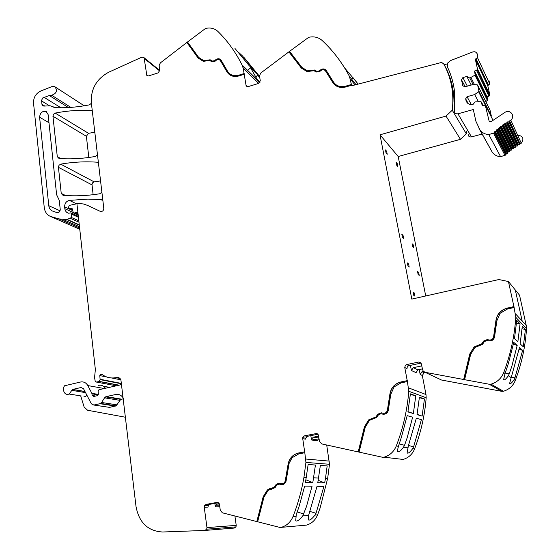<?xml version="1.0" encoding="UTF-8"?>
<svg xmlns="http://www.w3.org/2000/svg" width="560" height="560" viewBox="0 0 560 560"><rect width="100%" height="100%" fill="white"/><g stroke="black" fill="none" stroke-linecap="round" stroke-linejoin="round"><path stroke-width="0.84" d="M454.979 103.845L453.985 102.13C453.915 88.998 450.877 76.944 444.857 65.982L443.723 63.917L442.295 62.923M349.44 76.377L351.393 84.476L345.59 86.191C340.151 87.472 336.042 85.967 333.277 81.669L326.186 70.378C324.583 68.607 322.658 68.481 320.418 69.986L319.207 70.98L316.729 71.295L314.433 69.993L307.524 70.854L301.945 67.459L289.562 51.352L308.728 37.303C313.978 36.19 318.451 37.254 322.14 40.488C333.074 50.666 342.174 62.636 349.44 76.377L356.02 84.658M334.418 83.293C337.323 86.534 341.103 87.563 345.758 86.387L351.393 84.476M351.554 84.679L351.638 85.792L441.98 62.349M301.945 67.459L307.706 71.057L314.608 70.196L316.904 71.498L319.389 71.183L320.593 70.196L324.317 69.237L326.102 70.273M301.406 68.124L289.072 52.073L289.73 51.576M333.781 83.888L325.444 70.833M159.754 71.001L144.193 58.401L146.846 75.579L148.533 75.922L158.116 72.898L159.768 70.343L159.124 65.66L160.314 62.93L186.872 42.476L198.1 58.016L203.287 61.32L209.72 60.48L211.82 61.719L214.991 61.292L216.132 60.34C217.819 59.171 219.24 59.269 220.395 60.627L226.961 71.855C229.684 75.901 233.625 77.273 238.798 75.964L244.202 74.305L246.127 85.736L248.304 86.562L258.566 83.447L260.295 80.787L259.49 75.908L260.715 73.073L288.883 51.863L301.364 68.096L307.041 71.561L313.964 70.707L316.26 72.009L319.676 71.575L320.887 70.588C322.679 69.377 324.212 69.482 325.5 70.903L332.549 82.131C335.503 86.737 339.899 88.347 345.737 86.975L351.54 85.267M243.25 68.376L244.076 73.549L238.679 75.215C233.835 76.433 230.146 75.145 227.612 71.351L221.046 60.123C219.597 58.429 217.819 58.31 215.712 59.766L214.571 60.718L212.268 61.033L210.168 59.794L203.749 60.641L198.653 57.4L187.509 41.986L205.562 28.441C210.448 27.356 214.571 28.364 217.924 31.458C227.591 40.957 235.613 52.094 241.983 64.862L243.25 68.376L258.72 83.391M229.313 73.437C231.931 75.789 235.123 76.447 238.889 75.411L244.076 73.549M244.286 73.752L244.202 74.305M220.136 60.298L228.767 74.06M198.247 58.107L187.096 42.686L187.684 42.231M118.762 385.245L99.085 381.5L96.523 382.081L95.221 381.332L94.556 377.545L95.368 369.558L76.895 203.42L83.377 203.959L87.661 205.45L100.653 211.54C102.627 211.561 103.677 210.476 103.789 208.285L91.301 102.466C90.755 88.935 96.572 78.841 108.766 72.191L141.813 57.176L143.759 57.463L144.193 58.401M72.653 209.986L69.286 208.418L68.481 207.466L69.223 205.436L76.923 203.728M205.016 530.432L234.234 528.066L235.984 526.883L206.696 529.179L204.841 530.446L162.617 532C147.917 531.132 139.055 522.641 136.024 506.534L120.89 379.715C119.924 377.944 118.489 377.216 116.585 377.531C111.181 378.658 106.309 377.608 101.976 374.388L100.723 374.262L99.799 375.599L100.128 379.631L99.085 381.5M235.984 526.883L236.222 525.385L234.899 515.998M214.844 503.384L215.313 506.863L215.628 505.218L217.119 504.112L219.275 503.72M446.019 116.074L460.46 139.321L466.326 133.84L452.256 110.208L446.019 116.074L380.002 134.813L411.81 299.096L498.848 279.545L508.438 281.54L513.926 306.607L507.248 308.091C500.682 309.939 496.895 314.167 495.887 320.775L493.577 336.952C492.877 339.241 491.33 340.242 488.943 339.962L487.256 339.584L483.525 341.089L481.712 343.84L474.159 346.927L469.742 354.039L463.673 379.491L425.117 372.309L423.269 371.175L422.681 369.859L421.036 362.887L418.67 362.047L406.686 364.588L405.3 365.435L404.761 367.528L407.232 380.639L400.876 381.962C394.618 383.649 390.95 387.765 389.865 394.31L387.359 410.333C386.652 412.587 385.168 413.546 382.907 413.217L381.318 412.804L377.755 414.211L375.984 416.906L368.767 419.811L364.441 426.769L358.197 451.92L321.783 443.926L319.522 441.441L318.297 434.791L316.386 433.545L304.451 435.841L302.596 437.738L304.661 451.808L298.606 452.977C293.405 454.23 289.968 457.576 288.309 463.022L285.215 481.026C284.452 483.154 283.038 484.029 280.973 483.644L279.468 483.196L276.066 484.519L274.337 487.158L267.428 489.881L263.193 496.706L256.816 521.563L222.39 512.82L220.283 510.3L219.478 504.441L216.958 502.411L206.08 504.406L204.561 505.533L204.239 507.22L206.962 527.59L206.696 529.179M218.449 502.726L209.818 504.308L208.306 505.428L207.991 507.101L204.239 507.22M257.649 521.71L257.033 521.549L263.41 496.706L267.428 489.881M279.629 527.366L257.635 521.773L263.977 497.105L268.135 490.399L275.03 487.704L276.759 485.058L279.237 484.099L280.742 484.547C283.332 485.023 285.103 483.924 286.048 481.25L289.121 463.351L292.068 457.758L298.753 453.894L304.808 452.725L305.928 462.413L303.919 477.442C301.602 490.833 297.976 503.846 293.041 516.481C290.661 522.144 286.72 525.77 281.218 527.359L279.629 527.366M270.172 488.369L267.645 489.881M278.81 483.084L276.276 484.526L274.547 487.165L271.852 488.6M304.661 451.808L298.809 452.998C293.601 454.251 290.171 457.597 288.512 463.043L285.313 481.376L283.829 483.273L281.918 483.777M326.711 445.011L329.497 464.282L327.663 478.366L320.082 508.067L317.562 514.927C315.336 520.233 311.633 523.628 306.446 525.119L305.459 525.21M310.814 435.638L311.521 439.985L311.542 439.026L313.362 437.178L318.647 436.135M304.864 451.829L304.808 452.725M317.898 434.238L307.468 436.296L305.627 438.172L305.599 439.145L302.568 438.718M359.086 452.102L358.372 451.941L364.609 426.804L368.767 419.811M382.375 457.233L359.079 452.116L365.274 427.154L369.523 420.315L376.733 417.438L378.504 414.743L381.094 413.714L382.683 414.134C385.511 414.547 387.366 413.343 388.248 410.522L390.768 394.401L394.079 386.925L401.044 382.872L407.407 381.556L408.779 391.272C407.26 410.032 403.095 428.26 396.284 445.97C393.89 451.724 389.809 455.462 384.041 457.191L382.375 457.233M407.232 380.639L401.023 382.018C394.772 383.705 391.104 387.821 390.019 394.359L387.513 410.375C386.806 412.629 385.322 413.588 383.068 413.259L381.479 412.846L377.916 414.253L376.145 416.948L368.928 419.846M419.23 369.558L420.182 374.514L422.317 375.48L425.992 394.562L426.174 397.747C425.005 412.818 421.981 427.567 417.109 441.987L414.589 448.945C412.356 454.328 408.527 457.821 403.109 459.438L384.041 457.191M410.417 365.316L411.411 370.538L413.294 367.675L421.911 365.855M407.379 380.702L407.407 381.556M421.176 363.069L408.408 365.806L407.246 366.933L407.015 368.543L404.761 367.528M513.926 306.607L515.781 317.268C514.563 336.175 510.538 354.613 503.72 372.596C501.312 378.441 497.084 382.305 491.036 384.174L489.272 384.258L463.785 379.547L469.854 354.116L474.159 346.927M508.438 281.54L515.326 290.017L522.179 321.09L515.319 289.989L519.54 295.176L526.246 325.507L526.498 328.706C525.553 343.889 522.662 358.792 517.811 373.408L515.298 380.457C513.051 385.924 509.096 389.522 503.426 391.265L501.774 391.335L441.49 380.009L425.117 372.309M514.017 306.705L507.339 308.189C500.78 310.037 496.993 314.258 495.992 320.866L493.675 337.036C492.975 339.325 491.428 340.326 489.041 340.046L487.361 339.668L483.63 341.173L481.824 343.924L474.271 347.011M344.526 67.774L357.252 82.978M351.785 79.331L353.269 77.917L358.141 84.105M54.082 107.429L52.983 106.757L55.377 107.695C66.472 108.073 77.819 107.128 89.425 104.86L91.392 103.271M52.983 106.757L50.449 105.861L43.841 106.071L42.924 105.868L41.944 104.314L41.587 100.275L42.833 97.895L49.322 95.529L51.611 95.221C56.504 93.583 57.631 90.783 54.992 86.828L53.445 86.352L51.807 86.639L40.852 90.965C35.868 93.429 33.432 97.447 33.53 103.005L44.247 207.487C44.793 211.729 46.788 214.683 50.239 216.342L59.031 218.932L66.367 219.387L70.343 218.344L71.162 217.371L71.652 214.186L78.435 217.28M76.44 203.77L69.384 200.396C66.241 201.236 64.652 203.392 64.638 206.864L64.827 208.663C65.198 211.141 66.479 212.66 68.67 213.234L70.84 212.856L71.652 214.186M69.384 200.396L87.808 199.108L99.33 199.458L102.844 200.249M102.837 200.179L101.626 199.64M93.128 194.705L91.994 184.31L92.708 182.7L94.15 181.867L60.711 164.15L58.996 165.284L58.436 167.342L61.236 193.417L63.035 195.321C75.012 196.322 87.283 195.797 99.862 193.739L101.885 192.15M60.711 164.15C72.863 162.008 85.029 161.364 97.216 162.204L98.413 162.722M88.823 157.472L86.373 136.283L88.501 133.301L55.188 113.085L53.501 114.226L52.948 116.242L57.288 156.667L59.073 158.515C70.91 159.327 83.048 158.627 95.48 156.429L97.482 154.84M55.188 113.085C67.151 110.754 79.128 109.872 91.119 110.453L92.337 111.237M92.295 110.929L91.119 110.453M56.623 194.74L59.262 200.347L60.242 209.489C60.123 211.596 59.129 212.667 57.246 212.702L52.332 210.98C50.295 209.979 49.105 208.215 48.783 205.688L39.599 117.222C40.117 112.693 42.322 110.803 46.207 111.559L48.111 114.548L56.623 194.74M69.286 208.418L71.743 208.474L72.527 209.314L73.094 212.24L73.899 213.087L77.868 212.184M422.317 375.48L424.123 372.729L425.439 372.456M420.182 374.514L422.002 371.742L423.493 371.427M464.604 379.659L470.631 354.403L474.964 347.424L482.51 344.358L484.323 341.6L487.032 340.508L488.719 340.886C491.708 341.236 493.64 339.983 494.515 337.12L496.839 320.845L500.178 313.243L507.451 309.008L514.129 307.524M234.962 48.454L248.92 65.366L256.291 72.667L242.459 55.93L242.018 56.21M243.978 57.449L259.574 76.384M239.064 52.787L242.41 55.881M247.688 70.427L250.481 67.711L257.292 79.597L260.015 82.257M250.481 67.711L257.831 74.977L259.875 78.232M94.15 181.867L100.562 180.929M88.501 133.301L94.815 132.265M308.588 515.494L308.322 519.869C309.617 520.709 311.843 519.113 314.993 515.088L316.015 513.275L323.939 486.395L317.044 486.29L308.588 515.494L302.764 515.865L306.46 506.632L312.06 486.206L304.689 486.094L298.963 506.926L296.282 514.43L295.708 520.786C297.087 521.703 299.439 520.058 302.764 515.865M413.616 446.852L412.671 448.63C410.032 452.256 408.17 453.698 407.106 452.949L408.345 445.956L416.332 418.215L421.428 419.643L413.616 446.852L408.52 445.48M396.284 445.97L398.44 446.32C397.663 449.183 397.411 450.94 397.677 451.591C398.811 452.396 400.771 450.919 403.55 447.153L404.53 445.312L399.084 443.835M422.492 368.872L417.921 369.831L416.073 372.652L411.411 370.538M514.934 377.895L514.087 379.638C511.924 382.865 510.426 384.16 509.586 383.509L519.47 347.501L522.634 350.357L514.934 377.895L511.217 377.02M503.72 372.596L505.085 373.52L503.594 379.68C504.483 380.38 506.058 379.064 508.319 375.718L509.201 373.926L505.218 372.988M242.067 56.259L242.459 55.93M255.878 76.874L257.831 74.977M308.154 464.499L315.434 465.038L312.802 482.594L305.452 482.405L308.154 464.499M325.5 478.282L327.173 465.906L320.362 465.402L317.779 482.72L324.653 482.902L325.5 478.282L327.663 478.366M309.806 511.378L316.015 513.275M318.227 480.326L324.653 482.902M278.782 484.015L281.911 484.715M270.151 489.307L271.852 489.531M81.221 395.969L69.139 394.03C66.675 394.905 64.925 394.079 63.889 391.545L63.112 388.087L64.554 385.77L80.486 382.025C83.657 381.472 86.1 382.648 87.801 385.567L91.847 393.323L92.176 395.465L93.87 396.452L97.573 395.626L98.343 394.142L98.126 391.244L98.917 389.746L119.728 385.035L121.59 383.488M413.672 295.239L413.049 292.033L414.225 292.915L414.841 296.107L413.672 295.239M413.259 293.139L414.225 292.915M408.583 263.921L409.192 267.064L408.002 266.077L407.393 262.92L408.583 263.921L407.631 264.145M402.423 237.342L401.814 234.227L403.025 235.347L403.627 238.448L402.423 237.342M402.08 235.578L403.025 235.347M386.645 151.291L387.219 154.259L386.043 152.901L385.469 149.926L386.645 151.291L385.777 151.529M417.767 272.601L418.642 272.391L419.237 275.422L418.138 274.505L417.543 271.46L418.642 272.391M412.692 246.778L412.104 243.775L413.217 244.811L413.805 247.8L412.692 246.778M412.349 245.028L413.217 244.811M397.215 163.597L397.782 166.46L396.69 165.2L396.13 162.323L397.215 163.597L396.417 163.814M198.653 57.4L203.973 60.844L210.385 59.99L212.485 61.236L214.788 60.921L215.712 59.766M398.44 446.32L401.562 436.744L407.183 415.653L412.643 417.179L407.148 437.857L404.53 445.312M407.974 411.593L413.357 413.532L407.911 411.922L410.403 393.848L415.779 395.808L410.347 394.443M419.363 397.691L424.445 398.972L419.412 397.138L417.032 414.61L422.121 416.115L417.088 414.302M424.445 398.972L422.121 416.115M519.127 349.223L522.634 350.357M513.422 344.232L517.181 345.436L513.793 342.377L508.305 363.734L505.085 373.52M520.065 323.862L517.867 341.747L514.493 338.611L516.747 320.369L520.065 323.862L516.53 323.099M525.399 329.49L522.305 326.228L520.142 343.861L523.285 346.787L525.399 329.49L522.102 328.769M85.33 396.627L86.947 395.311M69.139 394.03L72.492 389.473L81.074 387.506L83.51 388.696L91.364 403.83L93.828 405.041L109.536 407.372L116.158 405.811L120.008 400.358L121.002 399.413L123.382 398.783M80.696 395.885L84.112 406.98L87.563 410.249L125.552 417.256M115.486 406.077L99.918 403.704L93.828 405.041M120.008 400.358L104.559 397.831L101.591 402.479L117.124 404.88M123.326 398.286L122.703 397.264C120.883 394.905 118.552 393.981 115.703 394.499L106.239 396.599L121.646 399.168M104.559 397.831L106.239 396.599M99.918 403.704L101.591 402.479M108.024 407.148L109.536 407.372M509.201 373.926L511.812 366.359L517.181 345.436M415.779 395.808L413.357 413.532M220.696 59.689L219.401 59.038L215.929 59.969M83.986 396.41L84.588 396.893M526.246 325.507L522.179 321.09L526.246 325.507M305.942 479.836L312.802 482.594M297.206 511.952L303.835 513.989M319.011 438.326L317.821 439.929L317.8 440.874L311.521 439.985M380.002 134.813L398.202 156.52L425.719 295.967M440.188 379.393L441.49 380.009M466.326 133.84L466.564 131.558M460.46 139.321L398.202 156.52M452.256 110.208C454.188 93.345 451.346 77.917 443.723 63.917M453.985 102.13L455.028 101.836M444.164 64.708L447.244 63.91M475.314 59.22L477.505 69.041L476.567 70.462L474.509 71.057L475.181 75.012L469.819 78.057L466.816 76.461L462.868 77.595L461.475 79.73L462.784 85.715L464.898 86.849L472.528 84.672L477.127 84.749L477.645 85.148L479.031 91.378L474.712 94.542L467.054 96.705L465.654 98.847L466.011 100.492C467.096 103.726 469.462 105.014 473.109 104.349L475.083 101.892L480.886 101.661L481.411 102.067L482.202 105.623L485.261 105.168L489.139 121.114L491.12 121.618L505.309 112.133C510.566 109.235 515.529 116.396 510.783 120.092L508.984 121.793L507.01 122.234L506.674 123.067L505.477 123.13L504.434 124.446L503.265 124.537L502.264 125.923L500.465 126.553L500.171 127.505L499.079 127.652L498.162 129.185L496.496 129.913L496.237 130.956L494.648 131.726L494.41 132.811L488.796 134.575C484.96 134.316 481.985 132.72 479.885 129.787L475.874 121.184L473.312 109.536L457.954 113.806C455.665 114.093 454.482 113.148 454.398 110.964L454.517 91.546C453.495 82.838 451.136 74.662 447.433 67.025L447.587 63.091L450.625 60.536L473.004 51.856L474.936 51.751L476.273 52.479L477.554 54.306L477.449 57.589L475.314 59.22L487.732 85.54L489.825 94.822L488.943 96.159L487.004 96.705L487.746 100.009L485.828 101.633M482.076 134.043L471.492 136.913C469.336 137.165 468.216 136.269 468.132 134.204M493.395 132.986L504.938 155.239L500.612 156.702C496.993 156.436 494.193 154.91 492.205 152.131L479.031 128.527M494.648 131.726L506.114 154.063L505.89 155.078L504.938 155.239M495.236 131.131L506.66 153.503L506.114 154.063M496.496 129.913L507.85 152.369L507.605 153.342L506.66 153.503M497.112 129.346L508.431 151.837L507.85 152.369M498.435 128.191L509.67 150.752L509.411 151.69L508.431 151.837M499.079 127.652L510.279 150.248L509.67 150.752M500.465 126.553L511.574 149.226L511.301 150.122L510.279 150.248M501.137 126.042L512.204 148.75L511.574 149.226M502.572 125.013L513.555 147.791L513.268 148.645L512.204 148.75M503.265 124.537L514.213 147.343L513.555 147.791M504.756 123.571L515.606 146.447L515.305 147.266L514.213 147.343M505.477 123.13L516.285 146.034L515.606 146.447M507.01 122.234L517.727 145.208L517.412 145.985L516.285 146.034M507.745 121.828L518.42 144.823L517.727 145.208M509.327 121.009L519.904 144.06L519.589 144.802L518.42 144.823M517.636 135.191C523.061 135.926 524.272 138.6 521.276 143.213L519.904 144.06M498.708 134.281L499.324 137.032M481.411 102.067L483.091 105.378M465.654 98.847L468.314 103.74M467.054 96.705L471.296 104.587M474.712 94.542L478.352 101.605M478.737 92.015L485.401 105.273M479.031 91.378L491.316 115.913L491.071 116.487M477.645 85.148L489.993 110.026L491.316 115.913M461.475 79.73L465.199 86.765M462.868 77.595L467.348 86.156M466.816 76.461L471.219 85.05M469.819 78.057L473.179 84.686M470.988 77.714L474.509 84.707M474.999 75.187L487.473 100.611M475.293 74.557L487.746 100.009M474.509 71.057L487.004 96.705M489.832 80.913L489.741 84.014L487.732 85.54M350.371 79.072L355.026 84.917M247.527 86.646L245.938 85.155M148.176 75.999L146.363 74.585M116.277 385.805L96.523 382.081M236.222 525.385L206.962 527.59M219.793 506.723L215.313 506.863M217.588 502.397L216.958 502.411M209.818 504.308L206.08 504.406M329.378 461.111L305.823 459.032M317.366 433.825L315.868 433.587M307.468 436.296L304.451 435.841M425.992 394.562L408.597 387.877M420.819 363.118L418.67 362.047M408.926 365.631L406.686 364.588M489.272 384.258L501.774 391.335M515.515 313.859L522.179 321.09M242.445 65.793L259.742 82.663M98.434 162.897L97.216 162.204M77.959 213.017L76.454 212.317M281.218 527.359L306.446 525.119M422.002 371.742L424.123 372.729M491.036 384.174L503.426 391.265M44.786 106.043L41.944 104.314M49.679 105.889L41.587 100.926M60.928 107.772L43.967 97.244M68.411 107.541L49.322 95.529M70.854 107.38L51.611 95.221M79.765 229.278L50.239 216.342M79.485 226.73L62.769 219.345M79.31 225.148L66.367 219.387M79.275 224.819L66.885 219.31M78.981 222.222L70.343 218.344M78.827 220.829L71.162 217.371M73.185 212.513L64.827 208.663M72.786 210.644L64.638 206.864M65.576 195.51L61.236 193.417M91.994 184.884L58.436 167.342M60.928 158.634L57.288 156.667M86.373 136.283L52.948 116.242M72.639 209.909L69.482 208.439M72.282 208.796L71.547 208.453M78.155 214.802L74.389 213.059M78.05 213.808L75.656 212.709M219.394 504.056L217.119 504.112M293.041 516.481L295.925 516.299M314.993 515.088L317.562 514.927M318.955 438.018L313.362 437.178M412.671 448.63L414.589 448.945M403.55 447.153L407.897 447.853M417.921 369.831L413.294 367.675M514.087 379.638L515.298 380.457M508.319 375.718L511.07 377.587M305.928 462.413L329.497 464.282M109.445 387.338L103.46 386.239M98.567 385.343C101.409 384.825 103.691 385.791 105.406 388.248M98.343 394.415L91.847 393.323M104.195 388.514L87.801 385.567M95.102 395.941L92.176 395.465M98.231 394.87L91.994 393.827M85.561 392.637L71.848 390.341M84.959 391.482L72.681 389.403M515.781 317.268L526.498 328.706M408.779 391.272L426.174 397.747M48.979 122.717L39.599 117.222M60.067 210.812L48.783 205.688M119.602 378.147L116.585 377.531M120.008 378.483L115.962 377.664M102.816 374.997L100.359 374.5M120.946 379.841L111.587 377.965M106.729 376.985L99.799 375.599M121.583 383.453L100.03 379.26M121.436 383.768L100.128 379.631M457.954 113.806L471.492 136.913M479.885 129.787L492.205 152.131M488.796 134.575L500.612 156.702M509.586 120.876L520.156 143.941M489.139 121.114L489.37 121.576M485.723 105.819L492.898 120.12M466.011 100.492L467.376 102.998M476.567 70.462L488.943 96.159M477.505 69.041L489.825 94.822M476.056 58.835L488.432 85.183M98.238 162.575L97.846 162.351M241.983 64.862L259.938 82.39M54.306 107.506L52.64 106.484M84.231 105.791L55.097 86.898M79.625 227.99L59.031 218.932M71.26 213.045L78.323 216.286M303.919 477.442L306.355 477.54M313.684 477.82L318.64 478.016M85.015 391.587L72.492 389.473M121.002 399.413L105.574 396.858M116.158 405.811L100.604 403.431M78.183 215.061L73.899 213.087M72.142 208.656L71.743 208.474M46.557 111.769L46.207 111.559M317.821 439.929L311.542 439.026M219.569 505.106L215.628 505.218M102.697 200.06L101.983 199.703M305.627 438.172L302.596 437.738M208.306 505.428L204.561 505.533M102.207 374.563L100.723 374.262M119.098 385.175L99.351 381.409M159.782 70.455L143.759 57.463M246.939 86.499L246.127 85.736M505.89 155.078L494.41 132.811M507.605 153.342L496.237 130.956M509.411 151.69L498.162 129.185M511.301 150.122L500.171 127.505M513.268 148.645L502.264 125.923M515.305 147.266L504.434 124.446M517.412 145.985L506.674 123.067M519.589 144.802L508.984 121.793M521.276 143.213L510.783 120.092M491.19 116.382L478.898 91.875M487.641 100.443L475.181 75.012M489.636 95.676L477.309 69.944M489.741 84.014L477.449 57.589"/></g></svg>
